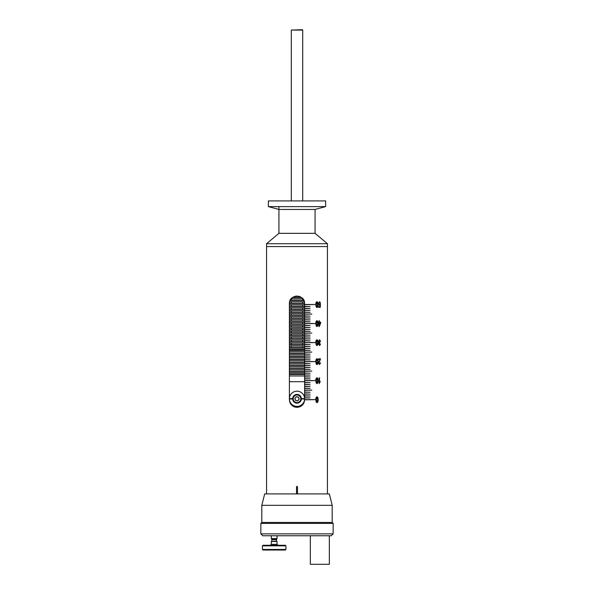 <?xml version="1.0" encoding="UTF-8"?>
<svg xmlns="http://www.w3.org/2000/svg" width="594" height="594" viewBox="0 0 594 594"><rect width="100%" height="100%" fill="white"/><g stroke="black" fill="none" stroke-linecap="round" stroke-linejoin="round"><path stroke-width="0.89" d="M266.558 493.904L266.558 243.718L327.442 243.718L327.442 246.569L266.558 246.569L327.442 246.569L327.442 493.904M266.558 243.718L278.928 233.345L315.072 233.345L315.072 209.452L325.631 206.615L325.631 200.913L268.369 200.913L268.369 206.615L325.631 206.615M289.389 374.064L304.611 374.064L289.389 374.064M289.389 372.579L304.611 372.579L289.389 372.579M289.389 373.871L304.611 373.871M304.611 371.094L289.389 371.094M304.611 371.287L289.389 371.287M304.611 368.146L289.389 368.146M304.611 369.631L289.389 369.631M304.611 368.339L289.389 368.339M304.611 365.199L289.389 365.199M304.611 366.684L289.389 366.684M304.611 365.392L289.389 365.392M304.611 362.251L289.389 362.251M304.611 363.736L289.389 363.736M304.611 362.437L289.389 362.437M304.611 359.296L289.389 359.296M304.611 360.781L289.389 360.781M304.611 359.489L289.389 359.489M304.611 356.348L289.389 356.348M304.611 357.833L289.389 357.833M304.611 356.541L289.389 356.541M304.611 353.4L289.389 353.4M304.611 354.885L289.389 354.885M304.611 353.593L289.389 353.593M304.611 350.453L289.389 350.453M304.611 351.938L289.389 351.938M304.611 350.646L289.389 350.646M304.611 347.505L289.389 347.505M304.611 348.99L289.389 348.99M304.611 347.698L289.389 347.698M304.611 344.557L289.389 344.557M304.611 346.042L289.389 346.042M304.611 344.743L289.389 344.743M304.611 341.602L289.389 341.602M304.611 343.087L289.389 343.087M304.611 341.795L289.389 341.795M304.611 338.654L289.389 338.654M304.611 340.139L289.389 340.139M304.611 338.847L289.389 338.847M304.611 335.707L289.389 335.707M304.611 337.192L289.389 337.192M304.611 335.9L289.389 335.9M304.611 332.759L289.389 332.759M304.611 334.244L289.389 334.244M304.611 332.952L289.389 332.952M304.611 329.811L289.389 329.811M304.611 331.296L289.389 331.296M304.611 330.004L289.389 330.004M304.611 326.863L289.389 326.863M304.611 328.348L289.389 328.348M304.611 327.049L289.389 327.049M304.611 323.908L289.389 323.908M304.611 325.393L289.389 325.393M304.611 324.101L289.389 324.101M304.611 320.96L289.389 320.96M304.611 322.445L289.389 322.445M304.611 321.154L289.389 321.154M304.611 318.013L289.389 318.013M304.611 319.498L289.389 319.498M304.611 318.206L289.389 318.206M304.611 315.065L289.389 315.065M304.611 316.55L289.389 316.55M304.611 315.258L289.389 315.258M304.611 312.117L289.389 312.117M304.611 313.602L289.389 313.602M304.611 312.31L289.389 312.31M304.611 309.17L289.389 309.17M304.611 310.647L289.389 310.647M304.611 309.355L289.389 309.355M304.611 306.214L289.389 306.214M304.611 307.699L289.389 307.699M304.611 306.407L289.389 306.407M304.603 303.267L289.397 303.267M304.611 304.752L289.389 304.752M304.611 303.46L289.389 303.46M303.23 299.279L303.846 300.319L290.154 300.319M304.38 301.804L289.62 301.804M303.935 300.512L290.065 300.512M301.299 297.371L292.701 297.371M302.91 298.856L291.09 298.856M301.566 297.564L292.434 297.564M304.611 375.965L289.389 375.965M289.389 374.443L304.611 374.443M289.389 349.331L304.611 349.331M289.389 381.675L304.611 381.675M302.324 29.7L302.71 30.079L291.29 30.079L302.324 29.7M291.29 347.505L291.29 346.042M291.29 344.557L291.29 343.087M291.29 341.602L291.29 340.139M291.29 338.654L291.29 337.192M291.29 335.707L291.29 334.244M291.29 332.759L291.29 331.296M291.29 329.811L291.29 328.348M291.29 326.863L291.29 325.393M291.29 323.908L291.29 322.445M291.29 320.96L291.29 319.498M291.29 318.013L291.29 316.55M291.29 315.065L291.29 313.602M291.29 312.117L291.29 310.647M291.29 309.17L291.29 307.699M291.29 306.214L291.29 304.752M291.29 303.267L291.29 301.804M291.29 300.319L291.29 298.856M291.29 200.913L291.29 30.079M302.71 347.505L302.71 346.042M302.71 344.557L302.71 343.087M302.71 341.602L302.71 340.139M302.71 338.654L302.71 337.192M302.71 335.707L302.71 334.244M302.71 332.759L302.71 331.296M302.71 329.811L302.71 328.348M302.71 326.863L302.71 325.393M302.71 323.908L302.71 322.445M302.71 320.96L302.71 319.498M302.71 318.013L302.71 316.55M302.71 315.065L302.71 313.602M302.71 312.117L302.71 310.647M302.71 309.17L302.71 307.699M302.71 306.214L302.71 304.752M302.71 303.267L302.71 301.804M302.71 300.319L302.71 298.856M302.71 200.913L302.71 30.079M296.525 493.904L296.525 486.768L297 486.293L297.475 486.768L297.475 493.904M289.538 401.225L289.976 402.65M290.681 403.972L291.617 405.108M294.089 406.756L295.508 407.194M297 407.336C292.374 406.89 289.842 404.358 289.389 399.732L289.389 303.653C288.914 293.837 305.078 293.822 304.611 303.653L304.611 399.732C304.158 404.358 301.626 406.89 297 407.336L298.492 407.194M299.948 406.741L301.232 406.058M301.247 406.044L302.383 405.108M303.326 403.965L304.024 402.65M304.462 401.225L304.611 399.732M304.462 302.153L304.024 300.727M303.326 299.413L302.383 298.27M299.918 296.621L298.492 296.183M297 296.042L295.508 296.183M294.06 296.629L291.632 298.255M290.674 299.413L289.976 300.727M289.538 302.153L289.389 303.653M304.715 399.821L314.969 399.636L304.715 399.636M304.715 380.799L314.969 380.606L304.715 380.606M304.715 361.776L314.969 361.583L304.715 361.583M304.715 342.745L314.969 342.56L304.715 342.56M304.715 323.723L314.969 323.53L304.715 323.53M304.715 304.692L314.969 304.507L304.715 304.507M304.715 390.31L311.761 390.124L304.715 390.124M304.715 371.287L311.761 371.094L304.715 371.094M304.715 352.257L311.761 352.071L304.715 352.071M304.715 333.234L311.761 333.041L304.715 333.041M304.715 314.211L311.761 314.018L304.715 314.018M304.715 308.308L310.068 308.501L304.715 308.501M304.715 317.827L310.068 318.013L304.715 318.013M304.715 327.339L310.068 327.524L304.715 327.524M304.715 336.85L310.068 337.043L304.715 337.043M304.715 346.361L310.068 346.554L304.715 346.554M304.715 355.873L310.068 356.066L304.715 356.066M304.715 365.384L310.068 365.577L304.715 365.577M304.715 374.903L310.068 375.089L304.715 375.089M304.715 384.415L310.068 384.6L304.715 384.6M304.715 393.926L310.068 394.119L304.715 394.119M304.715 310.217L310.068 310.402L304.715 310.402M304.715 319.728L310.068 319.914L304.715 319.914M304.715 329.239L310.068 329.432L304.715 329.432M304.715 338.751L310.068 338.944L304.715 338.944M304.715 348.262L310.068 348.455L304.715 348.455M304.715 357.774L310.068 357.967L304.715 357.967M304.715 367.292L310.068 367.478L304.715 367.478M304.715 376.804L310.068 376.99L304.715 376.99M304.715 386.315L310.068 386.508L304.715 386.508M304.715 395.827L310.068 396.02L304.715 396.02M304.715 312.117L310.068 312.303L304.715 312.303M304.715 321.629L310.068 321.822L304.715 321.822M304.715 331.14L310.068 331.333L304.715 331.333M304.715 340.652L310.068 340.845L304.715 340.845M304.715 350.17L310.068 350.356L304.715 350.356M304.715 359.682L310.068 359.867L304.715 359.867M304.715 369.193L310.068 369.386L304.715 369.386M304.715 378.705L310.068 378.898L304.715 378.898M304.715 388.216L310.068 388.409L304.715 388.409M304.715 397.728L310.068 397.921L304.715 397.921M304.715 306.407L310.068 306.601L304.715 306.601M304.715 315.919L310.068 316.112L304.715 316.112M304.715 325.43L310.068 325.623L304.715 325.623M304.715 334.949L310.068 335.135L304.715 335.135M304.715 344.461L310.068 344.646L304.715 344.646M304.715 353.972L310.068 354.165L304.715 354.165M304.715 363.483L310.068 363.677L304.715 363.677M304.715 372.995L310.068 373.188L304.715 373.188M304.715 382.514L310.068 382.699L304.715 382.699M304.715 392.025L310.068 392.211L304.715 392.211M320.181 303.378L319.609 302.264L318.941 303.66L319.594 304.937L320.515 304.455L320.233 307.38L318.681 307.38L318.681 306.712L319.906 306.712L320.047 305.301L319.483 305.524L318.525 303.69L319.602 301.67L320.56 303.304L319.587 301.67M316.973 307.529L316.171 306.927L315.808 304.596C315.674 303.096 316.06 302.123 316.981 301.67C317.879 302.131 318.25 303.111 318.102 304.596C318.243 306.103 317.864 307.076 316.973 307.529C317.857 307.076 318.228 306.103 318.087 304.596L318.087 304.596C318.236 303.111 317.864 302.131 316.966 301.67M320.686 322.178L320.686 322.846L320.701 322.178L319.394 322.178L319.394 320.775L318.993 320.775L318.993 322.178L318.525 322.178L318.525 322.846L318.993 322.846L318.525 322.846M318.993 326.552L320.686 322.846L319.372 326.552L318.993 326.552L318.993 322.846M316.973 326.552L316.171 325.95L315.808 323.626C315.674 322.126 316.06 321.146 316.981 320.701C317.879 321.161 318.25 322.134 318.102 323.626C318.243 325.126 317.864 326.106 316.973 326.552C317.857 326.106 318.228 325.126 318.087 323.626L318.087 323.626C318.236 322.134 317.864 321.161 316.966 320.701M320.181 341.431L319.594 340.317L318.941 341.513L319.839 342.538L319.089 344.126L319.594 344.988L320.515 344.171L319.602 345.582L318.681 344.097L319.127 342.931L318.525 341.52L319.594 339.723L320.56 341.357L319.587 339.723M316.973 345.582L316.171 344.98L315.808 342.649C315.674 341.149 316.06 340.176 316.981 339.723C317.879 340.184 318.25 341.156 318.102 342.649C318.243 344.149 317.864 345.129 316.973 345.582C317.857 345.129 318.228 344.149 318.087 342.649L318.087 342.649C318.236 341.156 317.864 340.184 316.966 339.723M318.525 358.821L320.545 358.821L319.787 360.944L320.56 358.821L318.525 358.821L318.525 359.489L320.04 359.489L318.525 363.008L319.52 364.605L320.515 362.897L319.505 364.605M319.535 364.011L318.926 363.016L319.787 360.944L318.941 363.016L319.535 364.011L320.515 362.897L320.121 362.83M316.973 364.605L316.171 364.003L315.808 361.672C315.674 360.172 316.06 359.199 316.981 358.746C317.879 359.207 318.25 360.187 318.102 361.672C318.243 363.179 317.864 364.152 316.973 364.605C317.857 364.152 318.228 363.179 318.087 361.672L318.087 361.672C318.236 360.187 317.864 359.207 316.966 358.746M319.141 377.851L319.535 377.851L319.542 382.373L320.322 381.482L319.141 383.627L319.141 377.851L319.542 377.851L319.535 382.373M316.973 383.627L316.171 383.026L315.808 380.702C315.674 379.202 316.06 378.222 316.981 377.777C317.879 378.237 318.25 379.21 318.102 380.702C318.243 382.202 317.864 383.182 316.973 383.627C317.857 383.182 318.228 382.202 318.087 380.702L318.087 380.702C318.236 379.21 317.864 378.237 316.966 377.777M316.973 402.658L316.171 402.056L315.808 399.725C315.674 398.225 316.06 397.252 316.981 396.799C317.879 397.26 318.25 398.24 318.102 399.725C318.243 401.232 317.864 402.205 316.973 402.658C317.857 402.205 318.228 401.225 318.087 399.725L318.087 399.725C318.236 398.24 317.864 397.26 316.966 396.799M316.958 397.393L316.268 399.732L316.996 402.064L317.671 399.732L316.966 397.393L316.26 399.732L316.996 402.064M316.958 378.371L316.268 380.702L316.996 383.041L317.671 380.702L316.966 378.371L316.26 380.702L316.996 383.041M320.307 381.489L319.141 383.627M316.958 359.34L316.268 361.679L316.996 364.011L317.671 361.679L316.966 359.34L316.26 361.679L316.996 364.011M320.025 359.489L318.525 359.489M316.958 340.317L316.268 342.649L316.996 344.988L317.671 342.649L316.966 340.317L316.26 342.649L316.996 344.988M319.594 340.317L318.926 341.513L319.557 342.612M319.824 342.538L319.78 343.206M319.735 343.198L319.075 344.126L319.594 344.988M320.121 344.097L320.5 344.171L319.587 345.582M316.958 321.295L316.268 323.626L316.996 325.965L317.671 323.626L316.966 321.295L316.26 323.626L316.996 325.965M318.978 322.178L318.525 322.178M319.379 322.178L319.379 320.775L318.993 320.775M319.379 322.846L319.379 325.43L320.329 322.846L319.394 322.846L319.394 325.43M316.958 302.264L316.268 304.603L316.996 306.935L317.671 304.603L316.966 302.264L316.26 304.603L316.996 306.935M319.609 302.264L318.926 303.66L319.594 304.937M320.121 304.373L320.5 304.455L320.218 307.38L318.681 307.38M319.891 306.712L318.681 306.712M320.047 305.301L319.468 305.524M333.152 533.858L331.244 535.758L262.756 535.758L260.848 533.858L333.152 533.858L333.152 523.396L260.848 523.396L261.806 522.445L332.195 522.445L333.152 523.396M332.195 505.323L329.351 493.904L264.672 493.904L261.806 505.323L332.195 505.323L332.195 522.445M292.627 398.604A4.373 4.373 0 0 0 297 403.17A4.373 4.373 0 0 0 301.373 398.604A4.373 4.373 0 0 0 297 394.423A4.373 4.373 0 0 0 292.627 398.604L289.389 398.604A7.611 7.611 0 0 0 297 406.407A7.611 7.611 0 0 0 304.611 398.604A7.611 7.611 0 0 0 297 391.186A7.611 7.611 0 0 0 289.389 398.604M304.611 398.604L301.373 398.604M289.389 398.99L292.627 398.99M301.373 398.99L304.611 398.99M268.369 206.615L278.928 209.452L315.072 209.452M329.343 535.758L329.343 564.3L310.32 564.3L310.32 535.758M298.522 399.962A1.923 1.923 0 0 0 297.252 396.889A1.923 1.923 0 0 0 295.225 399.532A1.923 1.923 0 0 0 298.522 399.962M293.042 400.438A4.284 4.284 0 0 1 295.359 394.839A4.284 4.284 0 0 1 300.958 397.156A4.284 4.284 0 0 1 298.641 402.754A4.284 4.284 0 0 1 293.042 400.438A4.284 4.284 0 0 0 298.641 402.754A4.284 4.284 0 0 0 300.958 397.156M296.154 396.747L298.351 397.037L299.198 399.086L297.846 400.846L295.649 400.556L294.802 398.507L296.154 396.747M271.317 538.617L271.8 539.449L276.544 539.449L277.027 538.617L271.317 538.617L271.317 535.758M285.914 549.457L285.35 550.029L262.993 550.029L262.422 549.457L285.914 549.457L285.914 545.849L262.422 545.849L262.422 549.457M285.914 545.849L285.35 545.277L262.993 545.277L262.422 545.849M277.027 544.327L277.027 541.468L271.317 541.468L271.317 544.327L277.027 544.327L277.977 545.277M300.512 397.341A3.802 3.802 0 0 0 295.545 395.285A3.802 3.802 0 0 0 293.488 400.252A3.802 3.802 0 0 0 298.455 402.309A3.802 3.802 0 0 0 300.512 397.341M276.544 539.449L276.492 541.089L271.465 541.468M276.492 539.642L271.852 539.642L271.852 541.089M278.928 233.345L278.928 206.615M315.072 233.345L327.442 243.718M261.806 522.445L261.806 505.323M260.848 533.858L260.848 523.396M276.492 541.089L276.871 541.468M277.027 535.758L277.027 538.617M271.317 544.327L270.367 545.277"/></g></svg>
